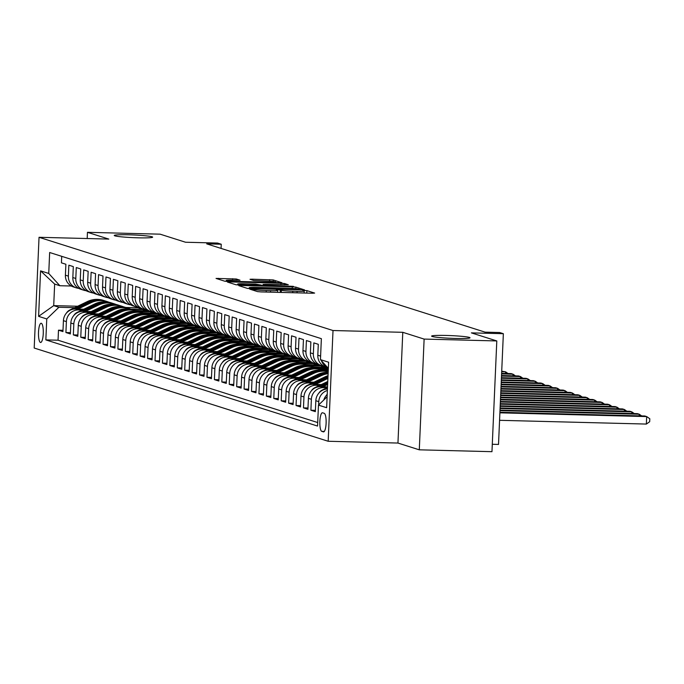 <?xml version="1.0" encoding="UTF-8"?>
<svg xmlns="http://www.w3.org/2000/svg" width="684" height="684" viewBox="0 0 684 684"><rect width="100%" height="100%" fill="white"/><g stroke="black" fill="none" stroke-linecap="round" stroke-linejoin="round"><path stroke-width="1.03" d="M251.31 289.05L249.822 289.161L257.56 291.615L261.143 291.914L312.511 293.231L314.631 293.077L306.894 290.614L302.832 290.478L303.901 290.837A9.431 0.658 2.5 0 1 304.192 291.008A9.431 0.658 2.5 0 1 297.095 291.341L292.82 291.23A9.431 0.658 2.5 0 1 281.355 290.255L277.849 289.725L276.293 289.802L277.362 290.153A9.431 0.658 2.5 0 1 277.653 290.332A9.431 0.658 2.5 0 1 270.565 290.657L266.281 290.555A9.431 0.658 2.5 0 1 254.816 289.58L251.31 289.05M138.202 237.818A19.22 1.342 2.5 0 0 152.652 237.143A19.22 1.342 2.5 0 0 128.695 234.8A19.22 1.342 2.5 0 0 114.245 235.467A19.22 1.342 2.5 0 0 138.202 237.818M455.561 338.46A19.22 1.342 2.5 0 0 470.019 337.793A19.22 1.342 2.5 0 0 446.062 335.442A19.22 1.342 2.5 0 0 431.613 336.109A19.22 1.342 2.5 0 0 455.561 338.46M40.467 342.445A9.61 2.403 -88.5 0 0 40.638 342.47A9.61 2.403 -88.5 0 0 43.272 333.27A9.61 2.403 -88.5 0 0 41.305 323.284A9.61 2.403 -88.5 0 0 41.126 323.258A9.61 2.403 -88.5 0 0 38.492 332.458A9.61 2.403 -88.5 0 0 40.467 342.445M236.254 278.986L216.05 278.422L224.737 281.201L228.319 281.509L281.893 282.723L273.207 279.936L252.216 279.183L250.002 279.286L253.773 280.508L265.99 281.038A7.883 0.547 2.5 0 1 275.814 281.996A7.883 0.547 2.5 0 1 269.889 282.27L236.074 281.406A7.883 0.547 2.5 0 1 226.242 280.449A7.883 0.547 2.5 0 1 232.175 280.175L240.024 280.209L236.254 278.986L236.202 280.278M424.123 339.084L402.782 332.313L397.951 443.052L419.292 449.824L424.123 339.084L496.798 340.94L471.379 332.877L503.356 333.698L499.645 332.518L485.11 332.15L206.713 243.863L221.248 244.239L217.538 243.059L185.561 242.239L160.133 234.176L87.458 232.321L87.193 238.528M402.782 332.313L333.014 330.526L39.039 237.297L108.807 239.084L87.458 232.321M240.922 285.502L238.802 285.664L247.394 288.392L250.977 288.691L304.56 289.905L295.873 287.126L292.29 286.818L240.922 285.502L240.888 286.322M236.066 284.792L227.473 282.073L229.593 281.911L280.953 283.227L284.535 283.527L288.306 284.749L265.264 284.322L263.049 284.424L265.58 285.254L293.419 286.365L236.066 284.792M496.798 340.94L491.967 451.679L419.292 449.824M63.005 330.304L58.491 330.184L62.945 331.595L63.424 320.676L66.391 321.617A12.013 11.602 -72.4 0 1 78.54 309.938L82.08 310.032M70.426 332.655L65.912 332.535L70.367 333.954L70.845 323.028L73.821 323.968A12.013 11.602 -72.4 0 1 85.97 312.297L89.51 312.383M77.848 335.006L73.342 334.895L77.796 336.306L78.275 325.379L81.242 326.319A12.013 11.602 -72.4 0 1 93.392 314.649L96.931 314.743M85.278 337.366L80.763 337.246L85.218 338.657L85.697 327.739L88.663 328.679A12.013 11.602 -72.4 0 1 100.813 317L104.353 317.094M92.699 339.717L88.185 339.606L92.639 341.017L93.118 330.09L96.085 331.03A12.013 11.602 -72.4 0 1 108.243 319.36L111.774 319.445M100.12 342.068L95.615 341.957L100.069 343.368L100.539 332.441L103.515 333.39A12.013 11.602 -72.4 0 1 115.664 321.711L119.204 321.805M107.542 344.428L103.036 344.308L107.491 345.719L107.969 334.801L110.936 335.741A12.013 11.602 -72.4 0 1 123.086 324.062L126.625 324.156M114.972 346.779L110.457 346.668L114.912 348.079L115.391 337.152L118.358 338.093A12.013 11.602 -72.4 0 1 130.507 326.422L134.047 326.507M122.393 349.131L117.879 349.02L122.333 350.43L122.812 339.503L125.779 340.452A12.013 11.602 -72.4 0 1 137.937 328.773L141.468 328.867M129.815 351.49L125.309 351.371L129.763 352.782L130.234 341.863L133.209 342.804A12.013 11.602 -72.4 0 1 145.359 331.124L148.898 331.218M137.245 353.842L132.73 353.731L137.185 355.141L137.664 344.214L140.63 345.155A12.013 11.602 -72.4 0 1 152.78 333.484L156.32 333.57M144.666 356.193L140.152 356.082L144.606 357.493L145.085 346.566L148.052 347.515A12.013 11.602 -72.4 0 1 160.201 335.835L163.741 335.929M152.087 358.553L147.573 358.433L152.028 359.852L152.506 348.925L155.482 349.866A12.013 11.602 -72.4 0 1 167.631 338.195L171.171 338.281M159.509 360.904L155.003 360.793L159.458 362.204L159.928 351.277L162.903 352.217A12.013 11.602 -72.4 0 1 175.053 340.546L178.592 340.632M166.939 363.264L162.424 363.144L166.879 364.555L167.358 353.637L170.325 354.577A12.013 11.602 -72.4 0 1 182.474 342.898L186.014 342.992M174.36 365.615L169.846 365.495L174.3 366.915L174.779 355.988L177.746 356.928A12.013 11.602 -72.4 0 1 189.895 345.258L193.435 345.343M181.782 367.966L177.276 367.855L181.73 369.266L182.201 358.339L185.176 359.28A12.013 11.602 -72.4 0 1 197.325 347.609L200.865 347.703M189.203 370.326L184.697 370.206L189.152 371.617L189.63 360.699L192.597 361.639A12.013 11.602 -72.4 0 1 204.747 349.96L208.287 350.054M196.633 372.677L192.118 372.558L196.573 373.977L197.052 363.05L200.019 363.991A12.013 11.602 -72.4 0 1 212.168 352.32L215.708 352.405M204.054 375.029L199.54 374.918L203.994 376.328L204.473 365.401L207.44 366.342A12.013 11.602 -72.4 0 1 219.598 354.671L223.129 354.765M211.476 377.388L206.97 377.269L211.424 378.679L211.895 367.761L214.87 368.702A12.013 11.602 -72.4 0 1 227.02 357.022L230.559 357.116M218.897 379.74L214.391 379.62L218.846 381.039L219.325 370.112L222.291 371.053A12.013 11.602 -72.4 0 1 234.441 359.382L237.981 359.468M226.327 382.091L221.813 381.98L226.267 383.391L226.746 372.464L229.713 373.404A12.013 11.602 -72.4 0 1 241.862 361.733L245.402 361.827M233.748 384.451L229.234 384.331L233.689 385.742L234.167 374.823L237.134 375.764A12.013 11.602 -72.4 0 1 249.292 364.085L252.832 364.179M241.17 386.802L236.664 386.691L241.119 388.102L241.589 377.175L244.564 378.115A12.013 11.602 -72.4 0 1 256.714 366.444L260.253 366.53M248.6 389.153L244.085 389.042L248.54 390.453L249.019 379.526L251.986 380.466A12.013 11.602 -72.4 0 1 264.135 368.796L267.675 368.89M256.021 391.513L251.507 391.393L255.961 392.804L256.44 381.886L259.407 382.826A12.013 11.602 -72.4 0 1 271.557 371.147L275.096 371.241M263.443 393.864L258.937 393.753L263.383 395.164L263.862 384.237L266.837 385.178A12.013 11.602 -72.4 0 1 278.986 373.507L282.526 373.592M270.864 396.216L266.358 396.104L270.813 397.515L271.291 386.588L274.258 387.537A12.013 11.602 -72.4 0 1 286.408 375.858L289.948 375.952M278.294 398.575L273.78 398.456L278.234 399.866L278.713 388.948L281.68 389.889A12.013 11.602 -72.4 0 1 293.829 378.209L297.369 378.303M285.715 400.927L281.201 400.815L285.656 402.226L286.134 391.299L289.101 392.24A12.013 11.602 -72.4 0 1 301.259 380.569L304.79 380.655M293.137 403.278L288.631 403.167L293.085 404.577L293.556 393.651L296.531 394.6A12.013 11.602 -72.4 0 1 308.681 382.92L312.22 383.014M300.558 405.638L296.052 405.518L300.507 406.937L300.986 396.01L303.952 396.951A12.013 11.602 -72.4 0 1 316.102 385.28L319.642 385.366M307.988 407.989L303.474 407.878L307.928 409.288L308.407 398.362L311.374 399.302A12.013 11.602 -72.4 0 1 323.523 387.631L327.063 387.717M315.409 410.349L310.895 410.229L315.35 411.64L315.828 400.713L318.795 401.662A12.013 11.602 -72.4 0 1 327.388 390.461M327.627 367.547L325.815 366.975A12.013 11.602 107.6 0 1 317.812 355.227L318.291 344.3L313.836 342.889L313.366 353.808A12.013 11.602 -72.4 0 0 323.66 366.034M321.36 365.555L318.393 364.615A12.013 11.602 107.6 0 1 310.391 352.867L310.869 341.949L306.415 340.529L305.936 351.456A12.013 11.602 -72.4 0 0 316.239 363.674M313.939 363.204L310.964 362.263A12.013 11.602 107.6 0 1 302.969 350.516L303.448 339.589L298.993 338.178L298.515 349.105A12.013 11.602 -72.4 0 0 308.809 361.323M306.509 360.853L303.542 359.912A12.013 11.602 107.6 0 1 295.548 348.165L296.018 337.238L291.564 335.827L291.093 346.745A12.013 11.602 -72.4 0 0 301.387 358.972M299.088 358.493L296.121 357.552A12.013 11.602 107.6 0 1 288.118 345.805L288.597 334.878L284.142 333.467L283.663 344.394A12.013 11.602 -72.4 0 0 293.966 356.612M291.666 356.142L288.691 355.201A12.013 11.602 107.6 0 1 280.697 343.453L281.175 332.527L276.721 331.116L276.242 342.043A12.013 11.602 -72.4 0 0 286.545 354.261M284.236 353.79L281.269 352.85A12.013 11.602 107.6 0 1 273.275 341.102L273.754 330.175L269.299 328.765L268.821 339.683A12.013 11.602 -72.4 0 0 279.115 351.909M276.815 351.431L273.848 350.49A12.013 11.602 107.6 0 1 265.854 338.742L266.324 327.816L261.869 326.405L261.399 337.332A12.013 11.602 -72.4 0 0 271.693 349.55M269.393 349.079L266.427 348.139A12.013 11.602 107.6 0 1 258.424 336.391L258.903 325.464L254.448 324.054L253.969 334.98A12.013 11.602 -72.4 0 0 264.272 347.198M261.972 346.728L258.997 345.788A12.013 11.602 107.6 0 1 251.002 334.031L251.481 323.113L247.027 321.702L246.548 332.621A12.013 11.602 -72.4 0 0 256.851 344.839M254.542 344.368L251.575 343.428A12.013 11.602 107.6 0 1 243.581 331.68L244.06 320.753L239.605 319.342L239.126 330.269A12.013 11.602 -72.4 0 0 249.421 342.487M247.121 342.017L244.154 341.077A12.013 11.602 107.6 0 1 236.16 329.329L236.63 318.402L232.175 316.991L231.705 327.918A12.013 11.602 -72.4 0 0 241.999 340.136M239.699 339.666L236.732 338.717A12.013 11.602 107.6 0 1 228.73 326.969L229.208 316.051L224.754 314.631L224.275 325.558A12.013 11.602 -72.4 0 0 234.578 337.776M232.278 337.306L229.302 336.366A12.013 11.602 107.6 0 1 221.308 324.618L221.787 313.691L217.332 312.28L216.854 323.207A12.013 11.602 -72.4 0 0 227.148 335.425M224.848 334.955L221.881 334.014A12.013 11.602 107.6 0 1 213.887 322.267L214.357 311.34L209.911 309.929L209.432 320.847A12.013 11.602 -72.4 0 0 219.726 333.074M217.427 332.604L214.46 331.654A12.013 11.602 107.6 0 1 206.457 319.907L206.936 308.988L202.481 307.569L202.002 318.496A12.013 11.602 -72.4 0 0 212.305 330.714M210.005 330.244L207.03 329.303A12.013 11.602 107.6 0 1 199.035 317.556L199.514 306.629L195.06 305.218L194.581 316.145A12.013 11.602 -72.4 0 0 204.884 328.363M202.575 327.892L199.608 326.952A12.013 11.602 107.6 0 1 191.614 315.204L192.093 304.277L187.638 302.867L187.16 313.785A12.013 11.602 -72.4 0 0 197.454 326.012M195.154 325.541L192.187 324.592A12.013 11.602 107.6 0 1 184.193 312.844L184.663 301.926L180.208 300.507L179.738 311.434A12.013 11.602 -72.4 0 0 190.032 323.652M187.732 323.181L184.766 322.241A12.013 11.602 107.6 0 1 176.763 310.493L177.242 299.566L172.787 298.156L172.308 309.082A12.013 11.602 -72.4 0 0 182.611 321.3M180.311 320.83L177.336 319.89A12.013 11.602 107.6 0 1 169.341 308.142L169.82 297.215L165.366 295.804L164.887 306.723A12.013 11.602 -72.4 0 0 175.19 318.949M172.881 318.47L169.914 317.53A12.013 11.602 107.6 0 1 161.92 305.782L162.399 294.864L157.944 293.445L157.465 304.371A12.013 11.602 -72.4 0 0 167.76 316.589M165.46 316.119L162.493 315.179A12.013 11.602 107.6 0 1 154.498 303.431L154.969 292.504L150.514 291.093L150.044 302.02A12.013 11.602 -72.4 0 0 160.338 314.238M158.038 313.768L155.071 312.827A12.013 11.602 107.6 0 1 147.069 301.08L147.547 290.153L143.093 288.742L142.614 299.66A12.013 11.602 -72.4 0 0 152.917 311.887M150.617 311.408L147.641 310.468A12.013 11.602 107.6 0 1 139.647 298.72L140.126 287.802L135.671 286.382L135.193 297.309A12.013 11.602 -72.4 0 0 145.495 309.527M143.187 309.057L140.22 308.116A12.013 11.602 107.6 0 1 132.226 296.369L132.705 285.442L128.25 284.031L127.771 294.958A12.013 11.602 -72.4 0 0 138.065 307.176M135.765 306.706L132.799 305.765A12.013 11.602 107.6 0 1 124.796 294.017L125.275 283.091L120.82 281.68L120.341 292.598A12.013 11.602 -72.4 0 0 130.644 304.825M128.344 304.346L125.369 303.405A12.013 11.602 107.6 0 1 117.374 291.658L117.853 280.731L113.399 279.32L112.92 290.247A12.013 11.602 -72.4 0 0 123.223 302.465M120.923 301.995L117.947 301.054A12.013 11.602 107.6 0 1 109.953 289.306L110.432 278.379L105.977 276.969L105.498 287.896A12.013 11.602 -72.4 0 0 115.793 300.114M113.493 299.643L110.526 298.703A12.013 11.602 107.6 0 1 102.532 286.947L103.002 276.028L98.547 274.617L98.077 285.536A12.013 11.602 -72.4 0 0 108.371 297.762M106.071 297.284L103.104 296.343A12.013 11.602 107.6 0 1 95.102 284.595L95.58 273.668L91.126 272.258L90.647 283.185A12.013 11.602 -72.4 0 0 100.95 295.402M98.65 294.932L95.675 293.992A12.013 11.602 107.6 0 1 87.68 282.244L88.159 271.317L83.705 269.906L83.226 280.833A12.013 11.602 -72.4 0 0 93.528 293.051M91.22 292.581L88.253 291.641A12.013 11.602 107.6 0 1 80.259 279.884L80.738 268.966L76.283 267.555L75.804 278.474A12.013 11.602 -72.4 0 0 86.099 290.691M83.799 290.221L80.832 289.281A12.013 11.602 107.6 0 1 72.837 277.533L73.308 266.606L68.853 265.195L68.383 276.122A12.013 11.602 -72.4 0 0 78.677 288.34M138.211 311.468L150.642 311.784L139.288 311.793M135.423 310.527L147.667 310.844L150.642 311.784M63.424 320.676A12.013 11.602 107.6 0 1 75.573 308.997L83.79 309.211M145.632 313.819L158.064 314.144L146.709 314.153M142.853 312.887L155.088 313.195L158.064 314.144M70.845 323.028A12.013 11.602 107.6 0 1 82.995 311.357L91.211 311.562M153.062 316.179L165.485 316.495L154.131 316.504M120.264 323.13L134.209 316.418A22.974 22.187 -72.4 0 1 150.249 315.23L162.518 315.555L165.485 316.495M78.275 325.379A12.013 11.602 107.6 0 1 90.425 313.708L98.641 313.922M160.483 318.53L172.907 318.847L161.552 318.855M157.696 317.59L169.94 317.906L172.907 318.847M85.697 327.739A12.013 11.602 107.6 0 1 97.846 316.059L106.063 316.273M167.905 320.882L180.337 321.206L168.982 321.215M135.107 327.833L149.061 321.129A22.974 22.187 -72.4 0 1 165.1 319.941L177.361 320.257L180.337 321.206M93.118 330.09A12.013 11.602 107.6 0 1 105.268 318.419L113.484 318.624M175.326 323.241L187.758 323.558L176.404 323.566M142.537 330.192L156.482 323.481A22.974 22.187 -72.4 0 1 172.522 322.292L184.791 322.617L187.758 323.558M100.539 332.441A12.013 11.602 107.6 0 1 112.689 320.77L120.906 320.984M182.756 325.593L195.179 325.909L183.825 325.917M179.969 324.661L192.213 324.968L195.179 325.909M107.969 334.801A12.013 11.602 107.6 0 1 120.119 323.122L128.335 323.335M190.178 327.944L202.601 328.269L191.246 328.277M157.38 334.895L171.325 328.192A22.974 22.187 -72.4 0 1 187.365 327.003L199.634 327.328L202.601 328.269M115.391 337.152A12.013 11.602 107.6 0 1 127.54 325.481L135.757 325.687M197.599 330.304L210.031 330.62L198.676 330.628M164.81 337.255L178.755 330.543A22.974 22.187 -72.4 0 1 194.795 329.355L207.055 329.679L210.031 330.62M122.812 339.503A12.013 11.602 107.6 0 1 134.962 327.833L143.178 328.046M205.02 332.655L217.452 332.971L206.098 332.98M202.242 331.723L214.485 332.031L217.452 332.971M130.234 341.863A12.013 11.602 107.6 0 1 142.392 330.184L150.608 330.398M212.45 335.006L224.874 335.331L213.519 335.34M209.663 334.074L221.907 334.391L224.874 335.331M137.664 344.214A12.013 11.602 107.6 0 1 149.813 332.544L158.03 332.749M219.872 337.366L232.295 337.682L220.941 337.691M217.084 336.425L229.328 336.742L232.295 337.682M145.085 346.566A12.013 11.602 107.6 0 1 157.234 334.895L165.451 335.109M227.293 339.717L239.725 340.034L228.371 340.042M224.514 338.785L236.749 339.093L239.725 340.034M152.506 348.925A12.013 11.602 107.6 0 1 164.656 337.246L172.872 337.46M234.723 342.077L247.146 342.393L235.792 342.402M201.925 349.028L215.87 342.316A22.974 22.187 -72.4 0 1 231.91 341.128L244.179 341.453L247.146 342.393M159.928 351.277A12.013 11.602 107.6 0 1 172.086 339.606L180.302 339.811M242.145 344.428L254.568 344.745L243.213 344.753M239.357 343.488L251.601 343.804L254.568 344.745M167.358 353.637A12.013 11.602 107.6 0 1 179.507 341.957L187.724 342.171M249.566 346.779L261.998 347.096L250.643 347.104M246.779 345.847L259.022 346.155L261.998 347.096M174.779 355.988A12.013 11.602 107.6 0 1 186.929 344.308L195.145 344.522M256.987 349.139L269.419 349.456L258.065 349.464M224.198 356.09L238.143 349.379A22.974 22.187 -72.4 0 1 254.183 348.19L266.452 348.515L269.419 349.456M182.201 358.339A12.013 11.602 107.6 0 1 194.35 346.668L202.567 346.873M264.417 351.49L276.84 351.807L265.486 351.815M261.63 350.55L273.874 350.866L276.84 351.807M189.63 360.699A12.013 11.602 107.6 0 1 201.78 349.02L209.997 349.233M271.839 353.842L284.262 354.158L272.907 354.175M269.051 352.91L281.295 353.218L284.262 354.158M197.052 363.05A12.013 11.602 107.6 0 1 209.201 351.371L217.418 351.585M279.26 356.202L291.692 356.518L280.337 356.526M246.471 363.153L260.416 356.441A22.974 22.187 -72.4 0 1 276.456 355.252L288.716 355.577L291.692 356.518M204.473 365.401A12.013 11.602 107.6 0 1 216.623 353.731L224.839 353.936M286.682 358.553L299.113 358.869L287.759 358.878M283.903 357.612L296.146 357.929L299.113 358.869M211.895 367.761A12.013 11.602 107.6 0 1 224.053 356.082L232.269 356.296M294.111 360.904L306.535 361.229L295.18 361.238M291.324 359.972L303.568 360.28L306.535 361.229M219.325 370.112A12.013 11.602 107.6 0 1 231.474 358.442L239.691 358.647M301.533 363.264L313.956 363.58L302.602 363.589M268.735 370.215L282.689 363.503A22.974 22.187 -72.4 0 1 298.728 362.315L310.989 362.64L313.956 363.58M226.746 372.464A12.013 11.602 107.6 0 1 238.896 360.793L247.112 360.998M308.954 365.615L321.386 365.931L310.032 365.94M306.175 364.675L318.411 364.991L321.386 365.931M234.167 374.823A12.013 11.602 107.6 0 1 246.317 363.144L254.533 363.358M316.384 367.966L328.286 368.274M313.597 367.034L325.841 367.342L328.098 368.06M241.589 377.175A12.013 11.602 107.6 0 1 253.747 365.504L261.963 365.709M323.806 370.326L328.26 370.437M249.019 379.526A12.013 11.602 107.6 0 1 261.168 367.855L269.385 368.069M321.018 369.386L328.294 369.574M256.44 381.886A12.013 11.602 107.6 0 1 268.59 370.206L276.806 370.42M263.862 384.237A12.013 11.602 107.6 0 1 276.011 372.566L284.228 372.771M271.291 386.588A12.013 11.602 107.6 0 1 283.441 374.918L291.658 375.131M278.713 388.948A12.013 11.602 107.6 0 1 290.862 377.269L299.079 377.483M286.134 391.299A12.013 11.602 107.6 0 1 298.284 379.629L306.5 379.834M293.556 393.651A12.013 11.602 107.6 0 1 305.714 381.98L313.93 382.194M300.986 396.01A12.013 11.602 107.6 0 1 313.135 384.331L321.352 384.545M308.407 398.362A12.013 11.602 107.6 0 1 320.557 386.691L327.542 386.87M324.207 413.307L322.574 412.785A9.311 2.326 -88.5 0 0 322.403 412.76A9.311 2.326 -88.5 0 0 319.856 421.669A9.311 2.326 -88.5 0 0 321.762 431.347L323.395 431.861A9.311 2.326 -88.5 0 0 323.566 431.886A9.311 2.326 -88.5 0 0 326.114 422.977A9.311 2.326 -88.5 0 0 324.207 413.307M333.014 330.526L328.175 441.266L34.2 348.036L39.039 237.297M58.491 330.184L58.055 340.213L45.845 339.897L317.556 426.064L318.47 405.116L327.106 396.814M45.845 339.897L46.76 318.949L38.595 316.359L40.578 270.864L48.744 273.455L49.658 252.507L321.369 338.666L320.454 359.622L328.619 362.212L326.636 407.707L318.47 405.116M61.714 256.329L61.432 262.844L65.886 264.255L65.407 275.182A12.013 11.602 107.6 0 0 73.41 286.929L76.377 287.87M323.78 400.012A12.013 11.602 -72.4 0 1 327.208 394.523M318.659 404.928L318.795 401.662M310.895 410.229L311.374 399.302M303.474 407.878L303.952 396.951M296.052 405.518L296.531 394.6M288.631 403.167L289.101 392.24M281.201 400.815L281.68 389.889M273.78 398.456L274.258 387.537M266.358 396.104L266.837 385.178M258.937 393.753L259.407 382.826M251.507 391.393L251.986 380.466M244.085 389.042L244.564 378.115M236.664 386.691L237.134 375.764M229.234 384.331L229.713 373.404M221.813 381.98L222.291 371.053M214.391 379.62L214.87 368.702M206.97 377.269L207.44 366.342M199.54 374.918L200.019 363.991M192.118 372.558L192.597 361.639M184.697 370.206L185.176 359.28M177.276 367.855L177.746 356.928M169.846 365.495L170.325 354.577M162.424 363.144L162.903 352.217M155.003 360.793L155.482 349.866M147.573 358.433L148.052 347.515M140.152 356.082L140.63 345.155M132.73 353.731L133.209 342.804M125.309 351.371L125.779 340.452M117.879 349.02L118.358 338.093M110.457 346.668L110.936 335.741M103.036 344.308L103.515 333.39M95.615 341.957L96.085 331.03M88.185 339.606L88.663 328.679M80.763 337.246L81.242 326.319M73.342 334.895L73.821 323.968M65.912 332.535L66.391 321.617M58.055 340.213L317.709 422.55M138.048 307.176L138.014 307.783L125.779 307.467M77.651 306.235L53.711 305.628L58.91 307.27L74.659 307.68M130.789 309.117L143.213 309.433L131.858 309.442M138.014 307.783L143.213 309.433M492.292 444.275L498.516 444.438L503.356 333.698M397.951 443.052L328.175 441.266M221.069 248.412L221.248 244.239M71.307 286.015L59.85 285.724L54.652 284.074L53.711 305.628L38.595 316.359M154.054 313.169L150.625 312.084M161.475 315.529L158.047 314.443M168.897 317.88L165.477 316.795M176.327 320.232L172.898 319.146M183.748 322.591L180.32 321.506M191.169 324.943L187.741 323.857M198.591 327.294L195.171 326.208M206.021 329.654L202.592 328.568M213.442 332.005L210.014 330.919M220.864 334.356L217.435 333.27M228.285 336.716L224.865 335.63M235.715 339.067L232.286 337.981M243.136 341.419L239.708 340.333M250.558 343.778L247.138 342.693M257.988 346.13L254.559 345.044M265.409 348.489L261.981 347.395M272.831 350.841L269.402 349.755M280.252 353.192L276.832 352.106M287.682 355.552L284.253 354.457M295.103 357.903L291.675 356.817M302.525 360.254L299.096 359.168M309.946 362.614L306.526 361.528M317.376 364.965L313.947 363.879M324.797 367.317L321.369 366.231M146.624 310.818L143.204 309.732M328.354 368.343L320.454 359.622M327.525 367.428A12.013 11.602 -72.4 0 1 321.454 360.724M327.448 389.042A12.013 11.602 107.6 0 0 315.828 400.713M328.252 370.737L324.874 370.651M328.346 368.573L317.453 368.3M48.744 273.455L59.85 285.724M58.91 307.27L46.76 318.949M40.578 270.864L54.652 284.074M250.592 288.238L298.181 289.606L299.737 289.529L298.617 289.161A9.431 0.658 2.5 0 0 287.152 288.186L256.338 287.4A9.431 0.658 2.5 0 0 249.241 287.725A9.431 0.658 2.5 0 0 249.532 287.904L250.575 288.682M243.649 283.766A7.883 0.547 2.5 0 0 237.716 284.04A7.883 0.547 2.5 0 0 247.548 285.006L261.587 285.151L255.559 284.074L243.649 283.766M499.568 420.309L646.346 424.063L646.679 416.582L644.824 415.992L499.919 412.281M499.901 412.828L646.679 416.582L649.8 418.745L649.672 421.737L646.346 424.063M326.277 395.489A7.96 7.686 -72.4 0 1 327.226 394.215M499.995 410.665L639.249 414.23L637.394 413.64L500.013 410.126M639.181 415.846L639.249 414.23L641.686 415.915M318.847 393.138A7.96 7.686 -72.4 0 1 322.224 390.051L327.516 387.503M327.465 388.657L326.542 389.093M500.089 408.502L631.828 411.871L629.973 411.289L500.107 407.963M631.76 413.495L631.828 411.871L634.265 413.563M322.925 386.751L327.645 384.476M311.425 390.778A7.96 7.686 -72.4 0 1 314.802 387.691L327.781 381.45M320.702 386.691L327.696 383.331M327.73 382.604L319.12 386.742M500.184 406.339L624.406 409.519L622.551 408.929L500.201 405.8M624.33 411.144L624.406 409.519L626.835 411.204M315.504 384.391L327.91 378.423M304.004 388.426A7.96 7.686 -72.4 0 1 307.381 385.34L324.926 376.901A22.974 22.187 -72.4 0 1 328.029 375.678M313.281 384.34L327.226 377.628A22.974 22.187 -72.4 0 1 327.961 377.294M327.987 376.627A22.974 22.187 107.6 0 0 326.336 377.346L311.699 384.391M500.278 404.176L616.977 407.168L615.121 406.578L500.303 403.637M616.908 408.784L616.977 407.168L619.413 408.852M308.082 382.04L321.215 375.721A22.974 22.187 -72.4 0 1 328.115 373.695M296.574 386.075A7.96 7.686 -72.4 0 1 299.951 382.989L317.504 374.541A22.974 22.187 -72.4 0 1 328.175 372.387M305.859 381.98L319.804 375.277A22.974 22.187 -72.4 0 1 328.14 373.113M328.158 372.806A22.974 22.187 107.6 0 0 318.915 374.994L304.269 382.031M500.372 402.012L609.555 404.808L607.7 404.218L500.397 401.474M609.487 406.433L609.555 404.808L611.992 406.493M300.652 379.688L313.794 373.37A22.974 22.187 -72.4 0 1 328.2 371.737M289.152 383.715A7.96 7.686 -72.4 0 1 292.53 380.629L310.074 372.19A22.974 22.187 -72.4 0 1 326.114 371.002L327.525 371.455A22.974 22.187 107.6 0 0 311.485 372.635L296.847 379.68M298.429 379.629L312.383 372.917A22.974 22.187 -72.4 0 1 328.209 371.668M327.969 371.6A22.974 22.187 107.6 0 0 327.525 371.455M500.466 399.858L602.134 402.457L600.278 401.867L500.491 399.311M602.065 404.082L602.134 402.457L604.562 404.141M293.231 377.329L306.364 371.01A22.974 22.187 -72.4 0 1 322.403 369.83A22.974 22.187 -72.4 0 1 324.233 370.497M281.731 381.364A7.96 7.686 -72.4 0 1 285.108 378.278L302.653 369.839A22.974 22.187 -72.4 0 1 318.693 368.65L320.103 369.095A22.974 22.187 107.6 0 0 304.064 370.283L289.426 377.329M291.008 377.277L304.953 370.566A22.974 22.187 -72.4 0 1 320.993 369.377L322.403 369.83M320.548 369.24A22.974 22.187 107.6 0 0 320.103 369.095M500.56 397.695L594.712 400.106L592.857 399.516L500.585 397.156M594.635 401.722L594.712 400.106L597.141 401.79M285.809 374.977L298.942 368.659A22.974 22.187 -72.4 0 1 314.982 367.47A22.974 22.187 -72.4 0 1 316.812 368.146M274.31 379.004A7.96 7.686 -72.4 0 1 277.687 375.926L295.231 367.479A22.974 22.187 -72.4 0 1 311.271 366.299L312.682 366.744A22.974 22.187 107.6 0 0 296.642 367.932L282.005 374.969M283.586 374.918L297.531 368.214A22.974 22.187 -72.4 0 1 313.571 367.026L314.982 367.47M313.127 366.889A22.974 22.187 107.6 0 0 312.682 366.744M500.654 395.532L587.282 397.746L585.427 397.156L500.679 394.993M587.214 399.37L587.282 397.746L589.719 399.43M278.388 372.626L291.521 366.308A22.974 22.187 -72.4 0 1 307.561 365.119A22.974 22.187 -72.4 0 1 309.39 365.795M266.88 376.653A7.96 7.686 -72.4 0 1 270.257 373.567L287.81 365.128A22.974 22.187 -72.4 0 1 303.85 363.939L305.261 364.392A22.974 22.187 107.6 0 0 289.221 365.572L274.575 372.618M276.165 372.566L290.11 365.854A22.974 22.187 -72.4 0 1 306.15 364.675L307.561 365.119M305.705 364.538A22.974 22.187 107.6 0 0 305.261 364.392M500.748 393.368L579.861 395.395L578.006 394.805L500.774 392.83M579.793 397.019L579.861 395.395L582.298 397.079M270.958 370.266L284.099 363.948A22.974 22.187 -72.4 0 1 300.139 362.768A22.974 22.187 -72.4 0 1 301.96 363.435M259.458 374.302A7.96 7.686 -72.4 0 1 262.836 371.215L280.38 362.776A22.974 22.187 -72.4 0 1 296.42 361.588L297.831 362.033A22.974 22.187 107.6 0 0 281.791 363.221L267.153 370.266M298.275 362.178A22.974 22.187 107.6 0 0 297.831 362.033M500.842 391.205L572.44 393.043L570.584 392.454L500.868 390.667M572.371 394.659L572.44 393.043L574.868 394.728M263.537 367.915L276.669 361.597A22.974 22.187 -72.4 0 1 292.709 360.408A22.974 22.187 -72.4 0 1 294.539 361.084M252.037 371.942A7.96 7.686 -72.4 0 1 255.414 368.864L272.959 360.417A22.974 22.187 -72.4 0 1 288.999 359.237L290.409 359.681A22.974 22.187 107.6 0 0 274.369 360.87L259.732 367.906M261.314 367.855L275.259 361.152A22.974 22.187 -72.4 0 1 291.298 359.964L292.709 360.408M290.854 359.827A22.974 22.187 107.6 0 0 290.409 359.681M500.936 389.042L565.018 390.684L563.163 390.094L500.962 388.503M564.941 392.308L565.018 390.684L567.446 392.368M256.115 365.564L269.248 359.245A22.974 22.187 -72.4 0 1 285.288 358.057A22.974 22.187 -72.4 0 1 287.118 358.732M244.616 369.591A7.96 7.686 -72.4 0 1 247.984 366.504L265.537 358.065A22.974 22.187 -72.4 0 1 281.577 356.877L282.988 357.322A22.974 22.187 107.6 0 0 266.948 358.51L252.311 365.555M253.892 365.504L267.837 358.792A22.974 22.187 -72.4 0 1 283.877 357.612L285.288 358.057M283.433 357.476A22.974 22.187 107.6 0 0 282.988 357.322M501.03 386.887L557.588 388.332L555.733 387.743L501.056 386.34M557.52 389.957L557.588 388.332L560.025 390.017M248.685 363.204L261.827 356.886A22.974 22.187 -72.4 0 1 277.866 355.697A22.974 22.187 -72.4 0 1 279.696 356.373M237.186 367.24A7.96 7.686 -72.4 0 1 240.563 364.153L258.116 355.714A22.974 22.187 -72.4 0 1 274.156 354.526L275.567 354.97A22.974 22.187 107.6 0 0 259.527 356.159L244.881 363.204M276.003 355.116A22.974 22.187 107.6 0 0 275.567 354.97M501.124 384.724L550.167 385.981L548.311 385.391L501.15 384.177M550.098 387.597L550.167 385.981L552.604 387.666M241.264 360.853L254.397 354.534A22.974 22.187 -72.4 0 1 270.437 353.346A22.974 22.187 -72.4 0 1 272.266 354.021M229.764 364.88A7.96 7.686 -72.4 0 1 233.141 361.802L250.686 353.354A22.974 22.187 -72.4 0 1 266.726 352.166L268.137 352.619A22.974 22.187 107.6 0 0 252.097 353.808L237.459 360.844M239.041 360.793L252.986 354.09A22.974 22.187 -72.4 0 1 269.026 352.901L270.437 353.346M268.581 352.764A22.974 22.187 107.6 0 0 268.137 352.619M501.218 382.561L542.745 383.621L540.89 383.031L501.244 382.023M542.677 385.246L542.745 383.621L545.174 385.306M233.843 358.502L246.975 352.183A22.974 22.187 -72.4 0 1 263.015 350.995A22.974 22.187 -72.4 0 1 264.845 351.67M222.343 362.529A7.96 7.686 -72.4 0 1 225.72 359.442L243.265 351.003A22.974 22.187 -72.4 0 1 259.304 349.815L260.715 350.259A22.974 22.187 107.6 0 0 244.675 351.448L230.038 358.493M231.619 358.442L245.565 351.73A22.974 22.187 -72.4 0 1 261.604 350.541L263.015 350.995M261.16 350.413A22.974 22.187 107.6 0 0 260.715 350.259M501.312 380.398L535.324 381.27L533.46 380.68L501.338 379.859M535.247 382.886L535.324 381.27L537.752 382.954M226.421 356.142L239.554 349.823A22.974 22.187 -72.4 0 1 255.594 348.635A22.974 22.187 -72.4 0 1 257.423 349.31M214.921 360.177A7.96 7.686 -72.4 0 1 218.29 357.091L235.843 348.652A22.974 22.187 -72.4 0 1 251.883 347.463L253.294 347.908A22.974 22.187 107.6 0 0 237.254 349.096L222.616 356.142M253.738 348.053A22.974 22.187 107.6 0 0 253.294 347.908M501.406 378.235L527.894 378.91L526.039 378.329L501.432 377.696M527.826 380.535L527.894 378.91L530.331 380.603M218.991 353.79L232.132 347.472A22.974 22.187 -72.4 0 1 248.172 346.284A22.974 22.187 -72.4 0 1 250.002 346.959M207.491 357.817A7.96 7.686 -72.4 0 1 210.869 354.739L228.413 346.292A22.974 22.187 -72.4 0 1 244.453 345.104L245.864 345.557A22.974 22.187 107.6 0 0 229.824 346.745L215.186 353.782M216.768 353.731L230.722 347.027A22.974 22.187 -72.4 0 1 246.762 345.839L248.172 346.284M246.308 345.702A22.974 22.187 107.6 0 0 245.864 345.557M501.5 376.072L520.473 376.559L518.617 375.969L501.526 375.533M520.404 378.184L520.473 376.559L522.901 378.243M211.57 351.439L224.703 345.121A22.974 22.187 -72.4 0 1 240.742 343.932A22.974 22.187 -72.4 0 1 242.572 344.599M200.07 355.466A7.96 7.686 -72.4 0 1 203.447 352.38L220.992 343.941A22.974 22.187 -72.4 0 1 237.032 342.752L238.442 343.197A22.974 22.187 107.6 0 0 222.403 344.385L207.765 351.431M209.347 351.379L223.292 344.668A22.974 22.187 -72.4 0 1 239.332 343.479L240.742 343.932M238.887 343.342A22.974 22.187 107.6 0 0 238.442 343.197M501.594 373.917L513.051 374.208L511.196 373.618L501.62 373.37M512.974 375.824L513.051 374.208L515.479 375.892M204.148 349.079L217.281 342.761A22.974 22.187 -72.4 0 1 233.321 341.572A22.974 22.187 -72.4 0 1 235.151 342.248M192.649 353.115A7.96 7.686 -72.4 0 1 196.026 350.028L213.57 341.581A22.974 22.187 -72.4 0 1 229.61 340.401L231.021 340.846A22.974 22.187 107.6 0 0 214.981 342.034L200.344 349.079M231.466 340.991A22.974 22.187 107.6 0 0 231.021 340.846M501.688 371.754L505.621 371.848L501.714 371.207M505.553 373.473L505.621 371.848L508.058 373.541M196.727 346.728L209.86 340.41A22.974 22.187 -72.4 0 1 225.9 339.221A22.974 22.187 -72.4 0 1 227.729 339.897M185.219 350.755A7.96 7.686 -72.4 0 1 188.596 347.669L206.149 339.23A22.974 22.187 -72.4 0 1 222.189 338.041L223.6 338.494A22.974 22.187 107.6 0 0 207.56 339.674L192.914 346.72M194.504 346.668L208.449 339.957A22.974 22.187 -72.4 0 1 224.489 338.777L225.9 339.221M224.044 338.64A22.974 22.187 107.6 0 0 223.6 338.494M189.297 344.377L202.438 338.05A22.974 22.187 -72.4 0 1 218.478 336.87A22.974 22.187 -72.4 0 1 220.299 337.537M177.797 348.404A7.96 7.686 -72.4 0 1 181.174 345.317L198.719 336.879A22.974 22.187 -72.4 0 1 214.759 335.69L216.17 336.135A22.974 22.187 107.6 0 0 200.13 337.323L185.492 344.368M187.074 344.317L201.028 337.605A22.974 22.187 -72.4 0 1 217.067 336.417L218.478 336.87M216.614 336.28A22.974 22.187 107.6 0 0 216.17 336.135M181.876 342.017L195.008 335.699A22.974 22.187 -72.4 0 1 211.048 334.51A22.974 22.187 -72.4 0 1 212.878 335.186M170.376 346.053A7.96 7.686 -72.4 0 1 173.753 342.966L191.298 334.519A22.974 22.187 -72.4 0 1 207.338 333.339L208.748 333.783A22.974 22.187 107.6 0 0 192.708 334.972L178.071 342.009M179.653 341.966L193.598 335.254A22.974 22.187 -72.4 0 1 209.637 334.066L211.048 334.51M209.193 333.929A22.974 22.187 107.6 0 0 208.748 333.783M174.454 339.666L187.587 333.347A22.974 22.187 -72.4 0 1 203.627 332.159A22.974 22.187 -72.4 0 1 205.457 332.834M162.954 343.693A7.96 7.686 -72.4 0 1 166.323 340.606L183.876 332.168A22.974 22.187 -72.4 0 1 199.916 330.979L201.327 331.432A22.974 22.187 107.6 0 0 185.287 332.612L170.649 339.657M172.231 339.606L186.176 332.894A22.974 22.187 -72.4 0 1 202.216 331.714L203.627 332.159M201.771 331.578A22.974 22.187 107.6 0 0 201.327 331.432M167.024 337.306L180.166 330.988A22.974 22.187 -72.4 0 1 196.205 329.808A22.974 22.187 -72.4 0 1 198.035 330.475M155.524 341.342A7.96 7.686 -72.4 0 1 158.902 338.255L176.455 329.816A22.974 22.187 -72.4 0 1 192.495 328.628L193.905 329.072A22.974 22.187 107.6 0 0 177.866 330.261L163.22 337.306M194.341 329.218A22.974 22.187 107.6 0 0 193.905 329.072M159.603 334.955L172.736 328.636A22.974 22.187 -72.4 0 1 188.775 327.448A22.974 22.187 -72.4 0 1 190.605 328.123M148.103 338.99A7.96 7.686 -72.4 0 1 151.48 335.904L169.025 327.456A22.974 22.187 -72.4 0 1 185.065 326.277L186.475 326.721A22.974 22.187 107.6 0 0 170.436 327.91L155.798 334.946M186.92 326.867A22.974 22.187 107.6 0 0 186.475 326.721M152.181 332.604L165.314 326.285A22.974 22.187 -72.4 0 1 181.354 325.097A22.974 22.187 -72.4 0 1 183.184 325.772M140.682 336.631A7.96 7.686 -72.4 0 1 144.059 333.544L161.604 325.105A22.974 22.187 -72.4 0 1 177.643 323.917L179.054 324.37A22.974 22.187 107.6 0 0 163.014 325.55L148.377 332.595M149.958 332.544L163.903 325.832A22.974 22.187 -72.4 0 1 179.943 324.652L181.354 325.097M179.499 324.515A22.974 22.187 107.6 0 0 179.054 324.37M144.76 330.244L157.893 323.925A22.974 22.187 -72.4 0 1 173.933 322.745A22.974 22.187 -72.4 0 1 175.762 323.412M133.26 334.279A7.96 7.686 -72.4 0 1 136.629 331.193L154.182 322.754A22.974 22.187 -72.4 0 1 170.222 321.565L171.633 322.01A22.974 22.187 107.6 0 0 155.593 323.199L140.955 330.244M172.077 322.155A22.974 22.187 107.6 0 0 171.633 322.01M137.33 327.892L150.471 321.574A22.974 22.187 -72.4 0 1 166.511 320.386A22.974 22.187 -72.4 0 1 168.341 321.061M125.83 331.92A7.96 7.686 -72.4 0 1 129.208 328.842L146.761 320.394A22.974 22.187 -72.4 0 1 162.801 319.214L164.203 319.659A22.974 22.187 107.6 0 0 148.163 320.847L133.525 327.884M164.647 319.804A22.974 22.187 107.6 0 0 164.203 319.659M129.909 325.541L143.042 319.223A22.974 22.187 -72.4 0 1 159.081 318.034A22.974 22.187 -72.4 0 1 160.911 318.71M118.409 329.568A7.96 7.686 -72.4 0 1 121.786 326.482L139.331 318.043A22.974 22.187 -72.4 0 1 155.371 316.854L156.781 317.308A22.974 22.187 107.6 0 0 140.742 318.488L126.104 325.533M127.686 325.481L141.631 318.77A22.974 22.187 -72.4 0 1 157.671 317.59L159.081 318.034M157.226 317.453A22.974 22.187 107.6 0 0 156.781 317.308M122.487 323.181L135.62 316.863A22.974 22.187 -72.4 0 1 151.66 315.683A22.974 22.187 -72.4 0 1 153.49 316.35M110.988 327.217A7.96 7.686 -72.4 0 1 114.365 324.131L131.909 315.692A22.974 22.187 -72.4 0 1 147.949 314.503L149.36 314.948A22.974 22.187 107.6 0 0 133.32 316.136L118.683 323.181M149.805 315.093A22.974 22.187 107.6 0 0 149.36 314.948M115.066 320.83L128.199 314.512A22.974 22.187 -72.4 0 1 144.238 313.323A22.974 22.187 -72.4 0 1 146.068 313.999M103.558 324.857A7.96 7.686 -72.4 0 1 106.935 321.779L124.488 313.332A22.974 22.187 -72.4 0 1 140.528 312.152L141.939 312.597A22.974 22.187 107.6 0 0 125.899 313.785L111.253 320.822M112.843 320.77L126.788 314.067A22.974 22.187 -72.4 0 1 142.828 312.879L144.238 313.323M142.383 312.742A22.974 22.187 107.6 0 0 141.939 312.597M107.636 318.479L120.777 312.161A22.974 22.187 -72.4 0 1 136.817 310.972A22.974 22.187 -72.4 0 1 138.647 311.647M96.136 322.506A7.96 7.686 -72.4 0 1 99.513 319.419L117.058 310.981A22.974 22.187 -72.4 0 1 133.098 309.792L134.509 310.237A22.974 22.187 107.6 0 0 118.469 311.425L103.831 318.47M105.413 318.419L119.367 311.707A22.974 22.187 -72.4 0 1 135.406 310.527L136.817 310.972M134.953 310.391A22.974 22.187 107.6 0 0 134.509 310.237M100.215 316.119L113.347 309.801A22.974 22.187 -72.4 0 1 129.387 308.621A22.974 22.187 -72.4 0 1 131.217 309.288M88.715 320.155A7.96 7.686 -72.4 0 1 92.092 317.068L109.637 308.629A22.974 22.187 -72.4 0 1 125.676 307.441L127.087 307.886A22.974 22.187 107.6 0 0 111.047 309.074L96.41 316.119M97.992 316.068L111.937 309.356A22.974 22.187 -72.4 0 1 127.976 308.168L129.387 308.621M127.532 308.031A22.974 22.187 107.6 0 0 127.087 307.886M92.793 313.768L105.926 307.449A22.974 22.187 -72.4 0 1 121.966 306.261A22.974 22.187 -72.4 0 1 123.795 306.936M81.293 317.795A7.96 7.686 -72.4 0 1 84.662 314.717L102.215 306.27A22.974 22.187 -72.4 0 1 118.255 305.081L119.666 305.534A22.974 22.187 107.6 0 0 103.626 306.723L88.988 313.759M90.57 313.708L104.515 307.005A22.974 22.187 -72.4 0 1 120.555 305.816L121.966 306.261M120.11 305.68A22.974 22.187 107.6 0 0 119.666 305.534M85.363 311.417L98.505 305.098A22.974 22.187 -72.4 0 1 114.544 303.91A22.974 22.187 -72.4 0 1 116.374 304.585M73.863 315.444A7.96 7.686 -72.4 0 1 77.241 312.357L94.794 303.918A22.974 22.187 -72.4 0 1 110.834 302.73L112.244 303.174A22.974 22.187 107.6 0 0 96.205 304.363L81.558 311.408M83.149 311.357L97.094 304.645A22.974 22.187 -72.4 0 1 113.134 303.457L114.544 303.91M112.689 303.328A22.974 22.187 107.6 0 0 112.244 303.174M77.942 309.057L91.075 302.738A22.974 22.187 -72.4 0 1 107.114 301.55A22.974 22.187 -72.4 0 1 108.944 302.225M66.442 313.092A7.96 7.686 -72.4 0 1 69.819 310.006L87.364 301.567A22.974 22.187 -72.4 0 1 103.404 300.379L104.814 300.823A22.974 22.187 107.6 0 0 88.775 302.012L74.137 309.057M75.719 309.006L89.672 302.294A22.974 22.187 -72.4 0 1 105.712 301.105L107.114 301.55M105.259 300.969A22.974 22.187 107.6 0 0 104.814 300.823M75.573 308.997L78.54 309.938M82.995 311.357L85.97 312.297M90.425 313.708L93.392 314.649M97.846 316.059L100.813 317M105.268 318.419L108.243 319.36M112.689 320.77L115.664 321.711M120.119 323.122L123.086 324.062M127.54 325.481L130.507 326.422M134.962 327.833L137.937 328.773M142.392 330.184L145.359 331.124M149.813 332.544L152.78 333.484M157.234 334.895L160.201 335.835M164.656 337.246L167.631 338.195M172.086 339.606L175.053 340.546M179.507 341.957L182.474 342.898M186.929 344.308L189.895 345.258M194.35 346.668L197.325 347.609M201.78 349.02L204.747 349.96M209.201 351.371L212.168 352.32M216.623 353.731L219.598 354.671M224.053 356.082L227.02 357.022M231.474 358.442L234.441 359.382M238.896 360.793L241.862 361.733M246.317 363.144L249.292 364.085M253.747 365.504L256.714 366.444M261.168 367.855L264.135 368.796M268.59 370.206L271.557 371.147M276.011 372.566L278.986 373.507M283.441 374.918L286.408 375.858M290.862 377.269L293.829 378.209M298.284 379.629L301.259 380.569M305.714 381.98L308.681 382.92M313.135 384.331L316.102 385.28M320.557 386.691L323.523 387.631M65.407 275.182L68.383 276.122M72.837 277.533L75.804 278.474M80.259 279.884L83.226 280.833M87.68 282.244L90.647 283.185M95.102 284.595L98.077 285.536M102.532 286.947L105.498 287.896M109.953 289.306L112.92 290.247M117.374 291.658L120.341 292.598M124.796 294.017L127.771 294.958M132.226 296.369L135.193 297.309M139.647 298.72L142.614 299.66M147.069 301.08L150.044 302.02M154.498 303.431L157.465 304.371M161.92 305.782L164.887 306.723M169.341 308.142L172.308 309.082M176.763 310.493L179.738 311.434M184.193 312.844L187.16 313.785M191.614 315.204L194.581 316.145M199.035 317.556L202.002 318.496M206.457 319.907L209.432 320.847M213.887 322.267L216.854 323.207M221.308 324.618L224.275 325.558M228.73 326.969L231.705 327.918M236.16 329.329L239.126 330.269M243.581 331.68L246.548 332.621M251.002 334.031L253.969 334.98M258.424 336.391L261.399 337.332M265.854 338.742L268.821 339.683M273.275 341.102L276.242 342.043M280.697 343.453L283.663 344.394M288.118 345.805L291.093 346.745M295.548 348.165L298.515 349.105M302.969 350.516L305.936 351.456M310.391 352.867L313.366 353.808M317.812 355.227L320.608 356.108M324.327 431.407L321.762 431.347M254.764 290.726L254.816 289.58M266.213 292.051L266.281 290.555M270.496 292.154L270.565 290.657M280.243 292.41L280.354 289.939M281.261 292.436L281.355 290.255M292.752 292.726L292.82 291.23M297.036 292.837L297.095 291.341M306.783 293.085L306.894 290.614M253.764 290.409L253.815 289.264M292.213 288.417L292.29 286.818M295.796 288.708L295.873 287.126M249.506 288.631L249.532 287.904M229.559 282.731L229.593 281.911M280.893 284.724L280.953 283.227M284.484 284.818L284.535 283.527M263.083 285.698L263.135 284.484M265.554 285.767L265.58 285.254M252.182 280.004L252.216 279.183M269.556 281.184L269.624 279.636M273.138 281.466L273.207 279.936M218.23 279.14L218.264 278.32M232.603 280.183L232.671 278.687M322.224 390.051L322.686 390.196M314.802 387.691L315.256 387.837M327.226 377.628L327.935 377.85M324.926 376.901L326.336 377.346M307.381 385.34L307.834 385.485M319.804 375.277L321.215 375.721M317.504 374.541L318.915 374.994M299.951 382.989L300.413 383.134M312.383 372.917L313.794 373.37M310.074 372.19L311.485 372.635M292.53 380.629L292.991 380.774M304.953 370.566L306.364 371.01M302.653 369.839L304.064 370.283M285.108 378.278L285.561 378.423M297.531 368.214L298.942 368.659M295.231 367.479L296.642 367.932M277.687 375.926L278.14 376.072M290.11 365.854L291.521 366.308M287.81 365.128L289.221 365.572M270.257 373.567L270.719 373.712M282.689 363.503L284.099 363.948M280.38 362.776L281.791 363.221M262.836 371.215L263.289 371.361M275.259 361.152L276.669 361.597M272.959 360.417L274.369 360.87M255.414 368.864L255.867 369.009M267.837 358.792L269.248 359.245M265.537 358.065L266.948 358.51M247.984 366.504L248.446 366.65M260.416 356.441L261.827 356.886M258.116 355.714L259.527 356.159M240.563 364.153L241.024 364.298M252.986 354.09L254.397 354.534M250.686 353.354L252.097 353.808M233.141 361.802L233.595 361.947M245.565 351.73L246.975 352.183M243.265 351.003L244.675 351.448M225.72 359.442L226.173 359.587M238.143 349.379L239.554 349.823M235.843 348.652L237.254 349.096M218.29 357.091L218.752 357.236M230.722 347.027L232.132 347.472M228.413 346.292L229.824 346.745M210.869 354.739L211.33 354.885M223.292 344.668L224.703 345.121M220.992 343.941L222.403 344.385M203.447 352.38L203.9 352.525M215.87 342.316L217.281 342.761M213.57 341.581L214.981 342.034M196.026 350.028L196.479 350.174M208.449 339.957L209.86 340.41M206.149 339.23L207.56 339.674M188.596 347.669L189.058 347.814M201.028 337.605L202.438 338.05M198.719 336.879L200.13 337.323M181.174 345.317L181.628 345.463M193.598 335.254L195.008 335.699M191.298 334.519L192.708 334.972M173.753 342.966L174.206 343.111M186.176 332.894L187.587 333.347M183.876 332.168L185.287 332.612M166.323 340.606L166.785 340.752M178.755 330.543L180.166 330.988M176.455 329.816L177.866 330.261M158.902 338.255L159.363 338.4M171.325 328.192L172.736 328.636M169.025 327.456L170.436 327.91M151.48 335.904L151.933 336.049M163.903 325.832L165.314 326.285M161.604 325.105L163.014 325.55M144.059 333.544L144.512 333.689M156.482 323.481L157.893 323.925M154.182 322.754L155.593 323.199M136.629 331.193L137.091 331.338M149.061 321.129L150.471 321.574M146.761 320.394L148.163 320.847M129.208 328.842L129.669 328.987M141.631 318.77L143.042 319.223M139.331 318.043L140.742 318.488M121.786 326.482L122.239 326.627M134.209 316.418L135.62 316.863M131.909 315.692L133.32 316.136M114.365 324.131L114.818 324.276M126.788 314.067L128.199 314.512M124.488 313.332L125.899 313.785M106.935 321.779L107.397 321.925M119.367 311.707L120.777 312.161M117.058 310.981L118.469 311.425M99.513 319.419L99.975 319.565M111.937 309.356L113.347 309.801M109.637 308.629L111.047 309.074M92.092 317.068L92.545 317.214M104.515 307.005L105.926 307.449M102.215 306.27L103.626 306.723M84.662 314.717L85.124 314.862M97.094 304.645L98.505 305.098M94.794 303.918L96.205 304.363M77.241 312.357L77.702 312.502M89.672 302.294L91.075 302.738M87.364 301.567L88.775 302.012M69.819 310.006L70.272 310.151M277.567 292.342L277.653 290.332M304.106 293.017L304.192 291.008M249.207 288.605L249.241 287.725M262.989 285.698L263.049 284.424M237.673 285.006L237.716 284.04M261.656 285.664L261.673 285.211M226.207 281.398L226.242 280.449M275.78 282.723L275.814 281.996M300.139 362.768L298.728 362.315M277.866 355.697L276.456 355.252M255.594 348.635L254.183 348.19M233.321 341.572L231.91 341.128M196.205 329.808L194.795 329.355M188.775 327.448L187.365 327.003M173.933 322.745L172.522 322.292M166.511 320.386L165.1 319.941M151.66 315.683L150.249 315.23"/></g></svg>
